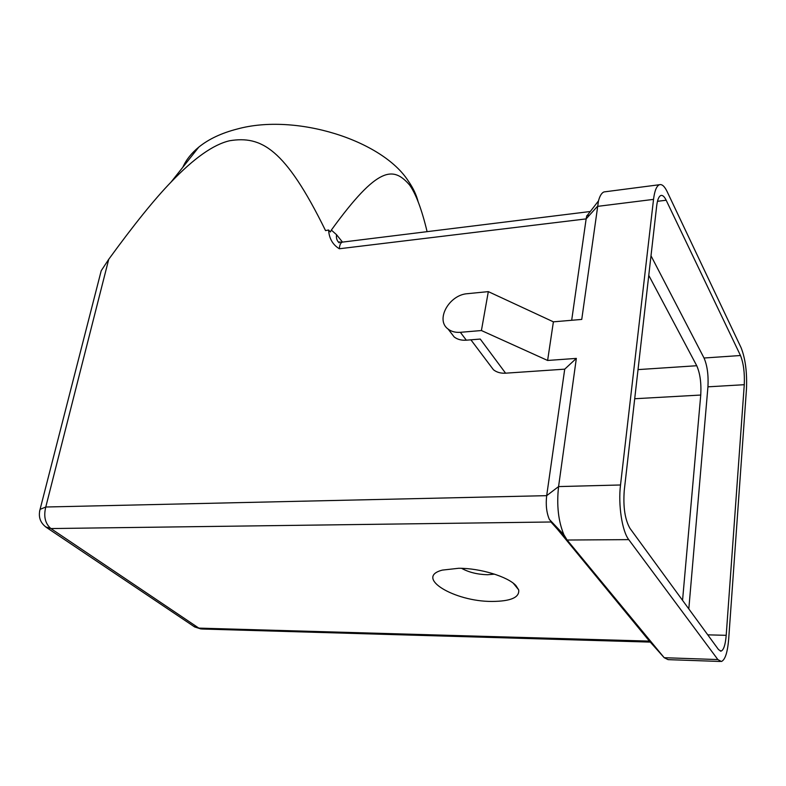 <?xml version="1.0" encoding="UTF-8"?>
<svg xmlns="http://www.w3.org/2000/svg" width="786" height="786" viewBox="0 0 786 786"><rect width="100%" height="100%" fill="white"/><g stroke="black" fill="none" stroke-linecap="round" stroke-linejoin="round"><path stroke-width="1.18" d="M339.159 242.845C336.948 240.85 336.074 238.138 336.546 234.709L331.348 230.082L330.375 231.958L328.587 229.993C329.128 238.453 332.714 244.701 339.336 248.759C339.601 245.045 340.574 242.845 342.254 242.167M100.726 272.624L101.207 270.738L108.723 259.321C133.866 224.757 154.636 199.025 171.034 182.106C193.877 158.251 213.428 144.467 229.689 140.733C261.08 135.654 285.033 148.053 325.551 230.622L328.587 229.993M39.595 511.224L40.076 509.367L45.775 507.009L108.723 259.321M182.863 167.192C186.154 159.813 191.47 153.123 198.789 147.12C208.703 139.083 221.505 133.06 237.205 129.032C295.703 112.86 382.124 140.163 408.317 181.035C413.131 187.933 416.413 194.869 418.172 201.845M427.103 231.654C421.797 209.498 415.961 193.955 409.604 185.015C393.481 166.553 378.4 165.158 331.348 230.082M682.553 600.347L700.748 395.044C701.426 383.106 700.09 373.33 696.74 365.726L648.764 275.355M515.989 585.649L518.681 589.854C519.674 597.448 510.802 601.319 492.056 601.437C454.269 601.703 413.927 577.317 442.41 570.096L458.69 568.278C480.108 568.131 508.002 576.649 515.989 585.649M494.551 574.153L487.438 574.743C477.377 574.438 468.761 572.306 461.579 568.327M505.585 373.183L480.246 339.061L466.324 340.191L460.35 332.311C455.467 332.665 451.4 331.594 448.138 329.098C435.09 319.941 449.101 294.701 467.532 293.679L488.322 291.626L481.415 330.533L547.616 360.46L576.344 358.396L564.721 369.165L505.585 373.183C500.751 373.458 496.713 372.318 493.451 369.764L489.442 364.429M466.324 340.191C461.47 340.525 457.423 339.454 454.17 336.958L450.221 331.81M576.344 358.396L558.571 486.583C556.527 505.221 558.315 521.295 563.935 534.804L567.128 540.031L664.199 657.705L668.1 659.641L720.212 661.468M717.854 659.562L628.751 539.628C622.099 531.267 618.051 504.7 620.518 484.982L653.53 199.379C654.6 190.792 656.585 185.909 659.474 184.72C662.009 184.003 664.563 186.292 667.127 191.607L741.06 347.628C745.383 358.524 747.181 372.368 746.464 389.158L728.701 638.871C727.581 652.36 725.144 659.906 721.391 661.507L717.854 659.562L664.199 657.705L649.658 641.386M605.397 191.745L604.1 191.912C601.732 192.737 599.856 195.743 598.47 200.931L581.748 319.421L553.393 321.838L488.322 291.626M460.35 332.311L481.415 330.533M553.393 321.838L547.616 360.46M564.721 369.165L546.683 495.661C545.641 504.799 546.525 512.708 549.335 519.379L649.423 641.121L198.829 628.112L50.893 528.556L45.568 526.846M590.296 211.503L586.68 216.179L586.14 218.891L571.687 320.275M624.271 490.326L656.693 205.834C657.44 199.782 658.825 196.343 660.869 195.498C662.618 194.997 664.386 196.579 666.174 200.234L740.481 355.518C743.517 363.142 744.784 372.869 744.273 384.698L726.205 635.324C725.409 644.736 723.71 649.993 721.096 651.093L718.591 649.678L629.989 528.389C624.929 519.595 623.023 506.901 624.271 490.326M688.811 608.914L707.94 386.83C708.579 375.138 707.272 365.529 704.03 358.013L650.995 255.774M589.618 211.591L343.128 242.029M193.887 626.432L202.071 629.016L650.297 642.103M342.49 242.088L336.546 234.709M634.705 398.738L700.748 395.044M696.74 365.726L638.026 369.607M589.353 215.325L586.828 215.639M628.751 539.628L567.128 540.031L550.947 521.992L50.893 528.556C45.166 523.594 43.456 516.412 45.775 507.009L546.683 495.661L558.571 486.583L620.518 484.982M339.336 248.759L586.14 218.891L597.419 206.384L653.53 199.379M726.205 635.324L707.754 634.842M744.273 384.698L707.94 386.83M740.481 355.518L704.03 358.013M666.174 200.234L657.469 201.314M201.098 628.997L194.673 626.963L46.492 527.475C40.263 522.965 38.131 516.933 40.076 509.367L101.207 270.738M198.789 147.12L171.034 182.106M513.327 583.271L518.681 589.854M448.138 329.098L454.17 336.958M470.902 339.817L493.451 369.764M721.096 651.093L720.281 651.063M659.474 184.72L604.1 191.912M586.68 216.179L598.47 200.931M549.335 519.379L563.935 534.804M341.979 242.275L338.972 241.98"/></g></svg>
